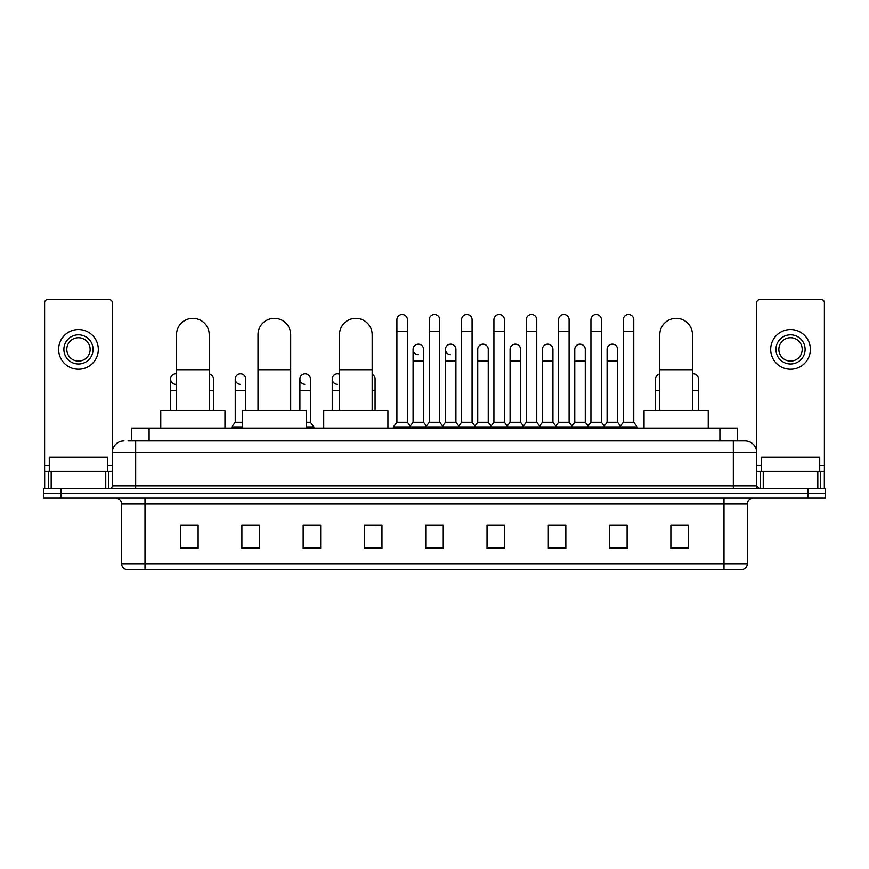 <?xml version="1.0" encoding="UTF-8"?>
<svg xmlns="http://www.w3.org/2000/svg" width="869" height="869" viewBox="0 0 869 869"><rect width="100%" height="100%" fill="white"/><g stroke="black" fill="none" stroke-linecap="round" stroke-linejoin="round"><path stroke-width="1.3" d="M131.588 440.92L131.588 428.08L737.412 428.08L737.412 440.92M128.351 440.92L740.92 440.92M128.08 440.92L135.673 440.92L135.673 452.597L112.318 452.597L112.318 485.858A2.922 2.922 0 0 1 109.407 488.78M123.995 440.92A11.677 11.677 0 0 0 112.318 452.597L112.318 302.597A2.922 2.922 0 0 0 109.407 299.675L47.534 299.675A2.922 2.922 0 0 0 44.612 302.597L44.612 471.27L51.184 471.27L51.184 488.78M745.005 440.92A11.677 11.677 0 0 1 756.682 452.597L733.327 452.597L733.327 440.92L744.831 440.92M817.816 488.78L817.816 471.27L824.388 471.27L824.388 488.78L824.388 302.597A2.922 2.922 0 0 0 821.466 299.675L759.593 299.675A2.922 2.922 0 0 0 756.682 302.597L756.682 485.858L759.593 488.78M60.96 488.78L43.45 488.78L43.45 493.451L60.96 493.451L43.45 493.451L43.45 498.122L60.96 498.122L60.96 493.451L808.04 493.451L60.96 493.451L60.96 488.78L808.04 488.78L808.04 493.451L825.55 493.451L808.04 493.451L808.04 498.122L60.96 498.122M825.55 488.78L825.55 493.451L825.55 488.78L808.04 488.78M747.34 563.72C747.177 566.523 745.776 568.391 743.136 569.325L723.996 569.325L723.996 563.72L747.34 563.72L747.34 503.955A5.833 5.833 0 0 1 753.173 498.122M723.996 569.325L125.864 569.325A5.833 5.833 0 0 1 121.66 563.72L121.66 503.955C121.312 500.414 119.368 498.469 115.827 498.122M688.389 548.372L688.389 525.028L670.879 525.028L670.879 548.372L688.389 548.372M627.103 548.372L627.103 525.028L609.593 525.028L609.593 548.372L627.103 548.372M565.828 548.372L565.828 525.028L548.317 525.028L548.317 548.372L565.828 548.372M504.541 548.372L504.541 525.028L487.031 525.028L487.031 548.372L504.541 548.372M198.121 548.372L198.121 525.028L180.611 525.028L180.611 548.372L198.121 548.372M259.407 548.372L259.407 525.028L241.897 525.028L241.897 548.372L259.407 548.372M320.683 548.372L320.683 525.028L303.172 525.028L303.172 548.372L320.683 548.372M381.969 548.372L381.969 525.028L364.459 525.028L364.459 548.372L381.969 548.372M443.255 548.372L443.255 525.028L425.745 525.028L425.745 548.372L443.255 548.372M825.55 498.122L825.55 493.451L825.55 498.122L808.04 498.122M558.007 525.148L553.51 525.148M622.671 525.148L618.174 525.148M364.459 525.148L376.831 525.148M303.172 525.148L310.993 525.148M253.335 525.148L246.329 525.148M493.331 525.028L488.834 525.148M428.667 525.028L440.333 525.028M259.407 525.148L241.897 525.148M198.121 525.148L180.611 525.148M504.541 525.148L487.031 525.148M565.828 525.148L548.317 525.148M627.103 525.148L609.593 525.148M688.389 525.148L670.879 525.148M107.647 471.27L107.647 457.268L49.283 457.268L49.283 471.27M105.757 488.78L105.757 471.27L51.184 471.27M105.757 471.27L112.318 471.27M44.612 488.78L44.612 471.27M78.471 334.815A14.588 14.588 0 0 0 63.882 349.403A14.588 14.588 0 0 0 78.471 363.992A14.588 14.588 0 0 0 93.059 349.403A14.588 14.588 0 0 0 78.471 334.815M78.471 337.726A11.677 11.677 0 0 0 66.794 349.403A11.677 11.677 0 0 0 78.471 361.08A11.677 11.677 0 0 0 90.148 349.403A11.677 11.677 0 0 0 78.471 337.726M78.471 369.249A19.846 19.846 0 0 0 98.316 349.403A19.846 19.846 0 0 0 78.471 329.557A19.846 19.846 0 0 0 58.625 349.403A19.846 19.846 0 0 0 78.471 369.249M176.526 410.57L176.526 334.695A16.337 16.337 0 0 1 192.864 318.347A16.337 16.337 0 0 1 209.212 334.695A16.337 16.337 0 0 0 192.864 318.347M209.212 410.57L209.212 334.695M224.962 428.08L224.962 410.57L160.765 410.57L160.765 428.08M258.006 410.57L258.006 334.695A16.337 16.337 0 0 1 274.343 318.347A16.337 16.337 0 0 1 290.691 334.695A16.337 16.337 0 0 0 274.343 318.347M290.691 410.57L290.691 334.695M306.442 428.08L306.442 410.57L242.245 410.57L242.245 428.08M339.486 410.57L339.486 334.695A16.337 16.337 0 0 1 355.823 318.347A16.337 16.337 0 0 1 372.16 334.695A16.337 16.337 0 0 0 355.823 318.347M372.16 410.57L372.16 334.695M387.922 428.08L387.922 410.57L323.724 410.57L323.724 428.08M659.788 410.57L659.788 334.695A16.337 16.337 0 0 1 676.136 318.347A16.337 16.337 0 0 1 692.474 334.695A16.337 16.337 0 0 0 676.136 318.347M692.474 410.57L692.474 334.695M708.235 428.08L708.235 410.57L644.038 410.57L644.038 428.08M396.916 331.426L407.42 331.426L407.42 422.247L396.916 422.247L396.916 319.749A5.257 5.257 0 0 1 402.499 314.513A5.257 5.257 0 0 1 407.42 319.749A5.257 5.257 0 0 0 402.499 314.513M396.916 422.247L393.407 426.907L393.407 428.08L393.407 426.907L410.918 426.907L410.918 428.08M407.42 422.247L410.918 426.907L425.745 426.907L425.745 428.08M429.243 331.426L439.757 331.426L439.757 422.247L429.243 422.247L429.243 319.749A5.257 5.257 0 0 1 434.826 314.513A5.257 5.257 0 0 1 439.757 319.749A5.257 5.257 0 0 0 434.826 314.513M429.243 379.058L429.243 422.247L425.745 426.907L443.255 426.907L443.255 428.08M439.757 422.247L443.255 426.907L458.082 426.907L458.082 428.08M461.58 331.426L472.084 331.426L472.084 422.247L461.58 422.247L461.58 319.749A5.257 5.257 0 0 1 467.164 314.513A5.257 5.257 0 0 1 472.084 319.749A5.257 5.257 0 0 0 467.164 314.513M455.921 422.247L455.921 361.08L445.417 361.08L445.417 422.247L455.921 422.247L458.756 426.016L461.58 422.247L458.082 426.907L475.593 426.907L475.593 428.08M477.744 422.247L477.744 361.08L488.259 361.08L488.259 422.247L477.744 422.247L474.919 426.016L472.084 422.247L475.593 426.907L490.409 426.907L490.409 428.08M493.918 331.426L504.422 331.426L504.422 422.247L493.918 422.247L493.918 319.749A5.257 5.257 0 0 1 499.501 314.513A5.257 5.257 0 0 1 504.422 319.749A5.257 5.257 0 0 0 499.501 314.513M488.259 422.247L491.083 426.016L493.918 422.247L490.409 426.907L507.92 426.907L507.92 428.08M510.081 422.247L510.081 361.08L520.585 361.08L520.585 422.247L510.081 422.247L507.257 426.016L504.422 422.247L507.92 426.907L522.747 426.907L522.747 428.08M526.256 331.426L536.76 331.426L536.76 422.247L526.256 422.247L526.256 319.749A5.257 5.257 0 0 1 531.839 314.513A5.257 5.257 0 0 1 536.76 319.749A5.257 5.257 0 0 0 531.839 314.513M520.585 422.247L523.42 426.016L526.256 422.247L522.747 426.907L540.257 426.907L540.257 428.08M542.419 422.247L542.419 361.08L552.923 361.08L552.923 422.247L542.419 422.247L539.584 426.016L536.76 422.247L540.257 426.907L555.085 426.907L555.085 428.08M558.582 331.426L569.086 331.426L569.086 422.247L558.582 422.247L558.582 319.749A5.257 5.257 0 0 1 564.166 314.513A5.257 5.257 0 0 1 569.086 319.749A5.257 5.257 0 0 0 564.166 314.513M552.923 422.247L555.758 426.016L558.582 422.247L555.085 426.907L572.595 426.907L572.595 428.08M574.757 422.247L574.757 361.08L585.261 361.08L585.261 422.247L574.757 422.247L571.921 426.016L569.086 422.247L572.595 426.907L587.422 426.907L587.422 428.08M590.92 331.426L601.424 331.426L601.424 422.247L590.92 422.247L590.92 319.749A5.257 5.257 0 0 1 596.503 314.513A5.257 5.257 0 0 1 601.424 319.749A5.257 5.257 0 0 0 596.503 314.513M585.261 422.247L588.085 426.016L590.92 422.247L587.422 426.907L604.933 426.907L604.933 428.08M607.083 422.247L607.083 361.08L617.598 361.08L617.598 422.247L607.083 422.247L604.259 426.016L601.424 422.247L604.933 426.907L619.749 426.907L619.749 428.08M623.258 331.426L633.762 331.426L633.762 422.247L623.258 422.247L623.258 319.749A5.257 5.257 0 0 1 628.841 314.513A5.257 5.257 0 0 1 633.762 319.749A5.257 5.257 0 0 0 628.841 314.513M623.258 422.247L619.749 426.907L637.259 426.907L637.259 428.08M633.762 422.247L637.259 426.907M418 354.65A5.257 5.257 0 0 1 413.079 349.403A5.257 5.257 0 0 1 418.662 344.157A5.257 5.257 0 0 1 423.583 349.403L423.583 361.08L413.079 361.08L413.079 349.403M423.583 361.08L423.583 422.247L413.079 422.247L413.079 361.08M413.079 422.247L410.244 426.016M423.583 422.247L426.418 426.016M450.338 354.65A5.257 5.257 0 0 1 445.417 349.403A5.257 5.257 0 0 1 451 344.157A5.257 5.257 0 0 1 455.921 349.403L455.921 361.08M445.417 422.247L442.582 426.016M477.744 361.08L477.744 349.403A5.257 5.257 0 0 1 483.327 344.157A5.257 5.257 0 0 1 488.259 349.403L488.259 361.08M510.081 361.08L510.081 349.403A5.257 5.257 0 0 1 515.665 344.157A5.257 5.257 0 0 1 520.585 349.403L520.585 361.08M542.419 361.08L542.419 349.403A5.257 5.257 0 0 1 548.002 344.157A5.257 5.257 0 0 1 552.923 349.403L552.923 361.08M574.757 361.08L574.757 349.403A5.257 5.257 0 0 1 580.34 344.157A5.257 5.257 0 0 1 585.261 349.403L585.261 361.08M607.083 361.08L607.083 349.403A5.257 5.257 0 0 1 612.667 344.157A5.257 5.257 0 0 1 617.598 349.403L617.598 361.08M617.598 422.247L620.423 426.016M175.495 384.294A5.257 5.257 0 0 1 170.574 379.058A5.257 5.257 0 0 1 176.526 373.844M170.574 410.57L170.574 379.058M213.416 410.57L213.416 390.724L209.212 390.724M209.212 373.909A5.257 5.257 0 0 1 213.416 379.058L213.416 390.724M240.159 384.294A5.257 5.257 0 0 1 235.238 379.058A5.257 5.257 0 0 1 240.822 373.811A5.257 5.257 0 0 1 245.742 379.058L245.742 390.724L235.238 390.724L235.238 379.058M242.245 422.247L235.238 422.247L235.238 390.724M245.742 410.57L245.742 390.724M235.238 422.247L231.741 426.907L231.741 428.08M242.245 426.907L231.741 426.907M304.834 384.294A5.257 5.257 0 0 1 299.914 379.058A5.257 5.257 0 0 1 305.486 373.811A5.257 5.257 0 0 1 310.418 379.058L310.418 390.724L299.914 390.724L299.914 379.058M310.418 390.724L310.418 422.247L306.442 422.247M299.914 410.57L299.914 390.724M310.418 422.247L313.915 426.907L306.442 426.907M313.915 426.907L313.915 428.08M337.161 384.294A5.257 5.257 0 0 1 332.24 379.058A5.257 5.257 0 0 1 339.486 374.191M332.24 410.57L332.24 379.058M375.082 410.57L375.082 390.724L372.16 390.724M372.16 374.343A5.257 5.257 0 0 1 375.082 379.058L375.082 390.724M655.584 410.57L655.584 379.058A5.257 5.257 0 0 1 659.788 373.909M692.474 373.844A5.257 5.257 0 0 1 698.426 379.058L698.426 390.724L692.474 390.724M698.426 410.57L698.426 390.724M817.816 471.27L763.243 471.27L763.243 488.78M756.682 471.27L763.243 471.27M756.682 488.78L756.682 485.858L733.327 485.858L733.327 452.597L135.673 452.597L135.673 485.858L733.327 485.858L733.327 488.78M790.529 334.815A14.588 14.588 0 0 0 775.941 349.403A14.588 14.588 0 0 0 790.529 363.992A14.588 14.588 0 0 0 805.118 349.403A14.588 14.588 0 0 0 790.529 334.815M790.529 337.726A11.677 11.677 0 0 0 778.852 349.403A11.677 11.677 0 0 0 790.529 361.08A11.677 11.677 0 0 0 802.206 349.403A11.677 11.677 0 0 0 790.529 337.726M790.529 369.249A19.846 19.846 0 0 0 810.375 349.403A19.846 19.846 0 0 0 790.529 329.557A19.846 19.846 0 0 0 770.684 349.403A19.846 19.846 0 0 0 790.529 369.249M819.717 471.27L819.717 457.268L761.353 457.268L761.353 471.27M149.099 440.92L149.099 428.08M719.901 440.92L719.901 428.08M135.673 488.78L135.673 485.858L112.318 485.858M723.996 498.122L723.996 503.955L121.66 503.955M747.34 503.955L723.996 503.955L723.996 563.72L145.004 563.72L145.004 569.325M121.66 563.72L145.004 563.72L145.004 498.122M443.255 547.557L425.745 547.557M381.969 547.557L364.459 547.557M320.683 547.557L303.172 547.557M259.407 547.557L241.897 547.557M198.121 547.557L180.611 547.557M504.541 547.557L487.031 547.557M565.828 547.557L548.317 547.557M627.103 547.557L609.593 547.557M688.389 547.557L670.879 547.557M112.318 465.436L107.647 465.436M49.283 465.436L44.612 465.436M112.275 486.368L112.275 471.27M108.625 471.27L108.625 488.78M44.667 471.27L44.667 488.78M48.306 488.78L48.306 471.27M176.526 369.716L209.212 369.716M258.006 369.716L290.691 369.716M339.486 369.716L372.16 369.716M659.788 369.716L692.474 369.716M176.526 390.724L170.574 390.724M339.486 390.724L332.24 390.724M659.788 390.724L655.584 390.724M824.388 465.436L819.717 465.436M761.353 465.436L756.682 465.436M824.333 488.78L824.333 471.27M820.694 471.27L820.694 488.78M756.725 471.27L756.725 486.368M760.375 488.78L760.375 471.27M407.42 331.426L407.42 319.749M439.757 331.426L439.757 319.749M472.084 331.426L472.084 319.749M504.422 331.426L504.422 319.749M536.76 331.426L536.76 319.749M569.086 331.426L569.086 319.749M601.424 331.426L601.424 319.749M633.762 331.426L633.762 319.749M445.417 361.08L445.417 349.403"/></g></svg>
